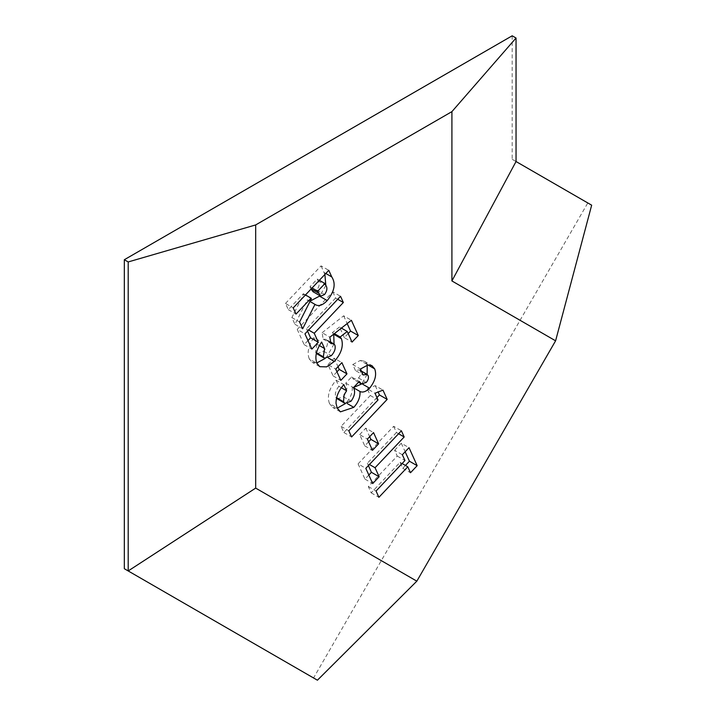 <?xml version="1.0" encoding="UTF-8"?>
<svg xmlns="http://www.w3.org/2000/svg" width="716" height="716" viewBox="0 0 716 716"><rect width="100%" height="100%" fill="white"/><g stroke="black" fill="none" stroke-linecap="round" stroke-linejoin="round"><path stroke-width="0.54" stroke-dasharray="3.58 2.69" d="M512.182 35.8L512.182 159.301L516.039 161.53M512.182 159.301L587.8 202.959L313.554 677.971L317.421 680.2M124.333 568.719L313.554 677.971M591.667 205.188L587.8 202.959M310.189 301.069L307.271 299.906L294.938 324.312L291.868 317.537L303.629 294.303L303.36 293.721L288.297 309.634L285.487 303.432L293.211 307.898M285.487 303.432L321.063 265.878L328.787 270.335M321.063 265.878L324.885 274.452M325.834 285.451L319.909 295.681M307.271 299.906L309.983 301.472M294.938 324.312L302.662 328.769M291.868 317.537L299.592 322.003M303.629 294.303L311.353 298.76M303.36 293.721L305.481 294.947M288.297 309.634L296.021 314.091M312.999 291.698L316.848 290.052C319.479 286.346 319.864 283.259 318.011 280.779L317.242 279.07L309.965 286.758L311.021 289.094M317.242 279.07L319.354 280.287M309.965 286.758L312.078 287.975M316.848 290.052L324.572 294.518M336.968 371.828L333.101 375.9L328.009 364.65L335.741 369.116M328.009 364.65L334.157 358.17L341.881 362.627M334.157 358.17L338.024 366.708M333.101 375.9L340.834 380.366M337.155 398.901L343.331 396.754C347.009 391.562 347.806 387.025 345.739 383.141L351.547 377.01L353.641 379.435L358.537 377.985C360.595 375.488 361.204 373.188 360.372 371.085L368.096 375.542M360.372 371.085L359.334 369.895L355.44 370.521L363.164 374.978M355.44 370.521L352.737 364.569L360.461 369.026M352.737 364.569L360.246 360.47L367.97 364.936M360.246 360.47L364.247 361.168L367.899 364.945M366.959 364.408L367.227 365.062M367.129 374.396L361.849 383.749L362.744 384.259M353.615 387.454L352.254 387.034L353.543 387.777M352.254 387.034C352.639 392.565 350.58 397.854 346.07 402.893L347.323 403.618M346.07 402.893L345.389 403.582M337.254 408.147L332.663 407.395L329.441 403.502L337.164 407.968M329.441 403.502C326.863 396.342 329.091 388.573 336.117 380.196L343.841 384.653M336.117 380.196L338.892 386.318L341.362 387.75M338.892 386.318C335.706 390.31 334.676 393.961 335.804 397.273L336.583 397.72M335.804 397.273L336.448 398.302M343.331 396.754L351.055 401.211M345.739 383.141L353.471 387.607M351.547 377.01L359.271 381.476M358.537 377.985L366.261 382.442M307.987 340.556L304.13 344.638L297.238 329.405L304.962 333.862M297.238 329.405L332.815 291.842L340.539 296.308M332.815 291.842L335.616 298.044L337.728 299.27M335.616 298.044L306.493 328.787L308.614 330.013M306.493 328.787L307.558 331.132M304.13 344.638L311.854 349.104M316.812 353.811L323.605 351.207C326.872 347.591 328.062 344.083 327.167 340.664L326.084 339.429L323.158 339.08L322.119 332.725L329.843 337.191M322.119 332.725L343.653 315.81L351.377 320.267M343.653 315.81L347.171 323.578M348.182 333.567L344.315 337.648L352.039 342.105M344.315 337.648L339.509 327.015L341.398 328.107M339.509 327.015L332.421 332.528L334.354 333.647M332.421 332.528L333.719 334.283M334.059 344.056L326.621 356.989L328.384 358.009M326.621 356.989L325.082 358.501M316.803 362.94L312.078 362.233L309.249 358.877L316.973 363.343M309.249 358.877C306.869 352.737 308.426 345.64 313.903 337.594L321.627 342.051M313.903 337.594L316.857 344.101L319.381 345.56M316.857 344.101L315.595 352.361L316.454 352.863M315.595 352.361L316.32 353.444M323.605 351.207L331.338 355.664M327.167 340.664L334.891 345.13M323.158 339.08L330.89 343.537M376.947 397.577L343.877 432.5L341.093 426.342L370.306 395.5L367.272 388.788L374.996 393.254M367.272 388.788L375.247 385.655L382.971 390.122M375.247 385.655L378.129 392.019M343.877 432.5L351.601 436.957M341.093 426.342L348.817 430.799M370.306 395.5L378.03 399.958M368.615 441.79L364.757 445.862L359.665 434.612L367.389 439.078M359.665 434.612L365.804 428.123L373.537 432.589M365.804 428.123L369.671 436.662M364.757 445.862L372.481 450.328M405.444 465.445L402.768 468.273L400.074 462.339L371.174 492.85L368.337 486.558L397.228 456.056L394.614 450.275L402.338 454.732M394.614 450.275L401.291 443.222L409.024 447.679M401.291 443.222L405.158 451.76M402.768 468.273L410.492 472.739M400.074 462.339L402.115 463.52M371.174 492.85L378.898 497.307M368.337 486.558L376.061 491.024M397.228 456.056L404.961 460.513M368.83 475.03L364.963 479.111L358.081 463.878L365.804 468.336M358.081 463.878L393.648 426.315L401.381 430.781M393.648 426.315L396.449 432.518L398.57 433.744M396.449 432.518L367.335 463.261L369.456 464.487M367.335 463.261L368.391 465.606M364.963 479.111L372.687 483.577M324.035 272.456L325.807 273.476M318.011 280.779L325.735 285.236M315.595 304.748L307.862 300.29M361.392 371.085L359.334 369.895M364.247 361.168L371.971 365.625M340.386 411.852L332.663 407.395M358.528 382.263L353.641 379.435M319.801 366.69L312.078 362.233M330.64 342.06L326.084 339.429"/><path stroke-width="1.07" d="M365.804 468.336L401.381 430.781L404.182 436.984L375.059 467.727L379.149 476.758L372.687 483.577L365.804 468.336M367.389 439.078L373.537 432.589L378.63 443.839L372.481 450.328L367.389 439.078M374.996 393.254L382.971 390.122L387.177 399.394L351.601 436.957L348.817 430.799L378.03 399.958L374.996 393.254M402.338 454.732L409.024 447.679L417.168 465.677L410.492 472.739L407.798 466.805L378.898 497.307L376.061 491.024L404.961 460.513L402.338 454.732M371.792 365.527L374.683 368.865C376.867 374.772 375.166 381.216 369.572 388.206C366.019 391.697 362.815 392.789 359.978 391.5C360.363 397.031 358.304 402.311 353.793 407.35L340.386 411.852L337.164 407.968L336.019 403.296C336.01 396.718 338.623 390.506 343.841 384.653L346.616 390.784L344.101 394.767L343.528 401.73L344.879 403.359L351.055 401.211C354.733 396.029 355.539 391.491 353.471 387.607L359.271 381.476L361.365 383.901L366.261 382.442C368.319 379.945 368.937 377.645 368.096 375.542L367.057 374.352L363.164 374.978L360.461 369.026L367.97 364.936L371.971 365.625M255.675 224.931L451.912 111.633L516.039 38.029L512.182 35.8L124.333 259.72L128.2 261.949L255.675 224.931L255.675 488.106L416.837 581.159L555.598 340.816L591.667 205.188L516.039 161.53L451.912 280.949L555.598 340.816M304.962 333.862L340.539 296.308L343.34 302.51L314.226 333.253L318.307 342.284L311.854 349.104L304.962 333.862M293.211 307.898L328.787 270.335L331.768 276.913C336.037 283.545 334.524 291.43 327.221 300.586C322.504 305.472 318.423 306.734 314.995 304.372L302.662 328.769L299.592 322.003L311.353 298.76L311.084 298.178L296.021 314.091L293.211 307.898M315.595 304.748L309.983 301.472M335.741 369.116L341.881 362.627L346.974 373.877L340.834 380.366L335.741 369.116M451.912 111.633L451.912 280.949M329.843 337.191L351.377 320.267L358.277 335.527L352.039 342.105L347.242 331.481L340.154 336.994L341.442 338.74C343.716 345.935 341.344 353.507 334.345 361.446L326.666 366.869L319.801 366.69L316.973 363.343C314.601 357.195 316.15 350.106 321.627 342.051L324.581 348.567L323.319 356.828L324.536 358.269L331.338 355.664C334.605 352.057 335.786 348.54 334.891 345.13L333.808 343.895L330.89 343.537L329.843 337.191M124.333 259.72L124.333 568.719L317.421 680.2L416.837 581.159M516.039 38.029L516.039 161.53M128.2 261.949L128.2 570.947L255.675 488.106M324.885 274.452L325.834 285.451M319.909 295.681L319.497 296.129L327.221 300.586M319.497 296.129L310.189 301.069M305.481 294.947L311.084 298.178M311.021 289.094L312.999 291.698L320.723 296.155L324.572 294.518C327.203 290.803 327.588 287.716 325.735 285.236L324.966 283.527L317.689 291.215L320.723 296.155M319.354 280.287L324.966 283.527M312.078 287.975L317.689 291.215M311.192 288.915L318.566 293.166M338.024 366.708L339.25 369.42L346.974 373.877M339.25 369.42L336.968 371.828M367.899 364.945L374.683 368.865M367.227 365.062L367.129 374.396M362.744 384.259L369.572 388.206M361.58 384.009L353.615 387.454M353.543 387.777L359.978 391.5M347.323 403.618L353.793 407.35M345.389 403.582L337.254 408.147M341.362 387.75L346.616 390.784M336.583 397.72L343.528 401.73M336.448 398.302L344.879 403.359M337.728 299.27L343.34 302.51M308.614 330.013L314.226 333.253M307.558 331.132L310.583 337.827L318.307 342.284M310.583 337.827L307.987 340.556M347.171 323.578L350.554 331.06L358.277 335.527M350.554 331.06L348.182 333.567M341.398 328.107L347.242 331.481M334.354 333.647L340.154 336.994M333.665 334.184L341.442 338.74M333.719 334.283L334.059 344.056M328.384 358.009L334.345 361.446M325.082 358.501L316.803 362.94M319.381 345.56L324.581 348.567M316.454 352.863L323.319 356.828M316.32 353.444L324.536 358.269M378.129 392.019L379.453 394.937L387.177 399.394M379.453 394.937L376.947 397.577M369.671 436.662L370.897 439.373L378.63 443.839M370.897 439.373L368.615 441.79M405.158 451.76L409.445 461.22L417.168 465.677M409.445 461.22L405.444 465.445M402.115 463.52L407.798 466.805M398.57 433.744L404.182 436.984M369.456 464.487L375.059 467.727M368.391 465.606L371.416 472.3L379.149 476.758M371.416 472.3L368.83 475.03M325.807 273.476L331.768 276.913M367.057 374.352L361.392 371.085M361.365 383.901L358.528 382.263M333.808 343.895L330.64 342.06"/></g></svg>
